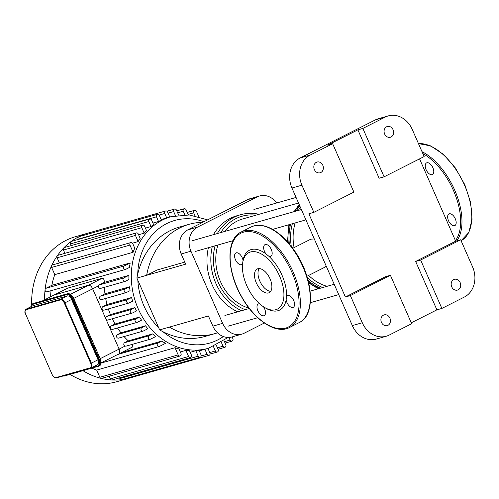 <?xml version="1.0" encoding="UTF-8"?>
<svg xmlns="http://www.w3.org/2000/svg" width="499" height="499" viewBox="0 0 499 499"><rect width="100%" height="100%" fill="white"/><g stroke="black" fill="none" stroke-linecap="round" stroke-linejoin="round"><path stroke-width="0.75" d="M286.145 299.862A6.518 3.474 -116.8 0 0 289.071 305.731A6.518 3.474 -116.8 0 0 293.256 307.315A6.518 3.474 -116.8 0 0 293.418 299.93A6.518 3.474 -116.8 0 0 287.374 295.689A6.518 3.474 -116.8 0 0 286.52 296.525L286.145 299.862A33.508 17.87 -116.8 0 1 266.273 308.432L264.776 307.565A31.643 16.879 -116.8 0 0 282.553 284.598A31.643 16.879 -116.8 0 0 250.504 251.976A31.643 16.879 -116.8 0 0 242.595 263.728A31.643 16.879 -116.8 0 0 264.776 307.565M259.623 303.81A6.518 3.474 -116.8 0 0 258.314 303.985A6.518 3.474 -116.8 0 0 258.158 311.37A6.518 3.474 -116.8 0 0 264.196 315.618A6.518 3.474 -116.8 0 0 263.484 306.779M242.595 263.728L243.025 260.409A6.518 3.474 -116.8 0 0 240.1 254.534A6.518 3.474 -116.8 0 0 235.915 252.956A6.518 3.474 -116.8 0 0 235.753 260.335A6.518 3.474 -116.8 0 0 241.797 264.582A6.518 3.474 -116.8 0 0 242.583 263.852M286.52 296.525A33.508 17.87 -116.8 0 0 268.842 256.261A6.518 3.474 -116.8 0 0 270.857 256.28A6.518 3.474 -116.8 0 0 271.013 248.901A6.518 3.474 -116.8 0 0 264.975 244.653A6.518 3.474 -116.8 0 0 265.948 253.86A33.508 17.87 -116.8 0 0 251.165 249.569A33.508 17.87 -116.8 0 0 243.025 260.409M265.948 253.86L268.842 256.261M259.187 268.587A13.261 7.073 -116.8 0 0 260.378 282.259A13.261 7.073 -116.8 0 0 270.689 291.322M257.871 268.749A13.261 7.073 -116.8 0 0 257.191 269.011A13.261 7.073 -116.8 0 0 256.866 284.037A13.261 7.073 -116.8 0 0 269.167 292.682A13.261 7.073 -116.8 0 0 269.791 278.261A13.261 7.073 -116.8 0 0 257.871 268.749M447.734 218.119A6.518 3.474 63.2 0 1 448.969 213.946A6.518 3.474 63.2 0 1 449.3 213.815A6.518 3.474 63.2 0 1 455.157 218.487A6.518 3.474 63.2 0 1 454.851 225.573A6.518 3.474 63.2 0 1 450.659 223.989A6.518 3.474 63.2 0 1 447.734 218.119M430.437 174.519A6.518 3.474 63.2 0 1 426.121 169.691A6.518 3.474 63.2 0 1 426.564 162.911A6.518 3.474 63.2 0 1 432.608 167.159A6.518 3.474 63.2 0 1 432.446 174.538A6.518 3.474 63.2 0 1 430.437 174.519M97.492 364.694A4.653 2.483 -116.8 0 0 97.729 364.601A4.653 2.483 -116.8 0 0 98.047 359.76L71.582 299.475A4.653 2.483 -116.8 0 0 67.303 295.919L32.971 305.725A4.653 2.483 -116.8 0 0 32.734 305.818A4.653 2.483 -116.8 0 0 32.522 305.956M67.365 288.328L53.811 295.159A4.653 2.483 63.2 0 1 54.048 295.065A4.653 2.483 -116.8 0 0 53.811 295.159A4.653 2.483 -116.8 0 0 53.599 295.289M42.727 300.791L54.048 295.065L88.379 285.26A4.653 2.483 63.2 0 1 92.658 288.815A4.653 2.483 -116.8 0 0 88.379 285.26L70.465 294.323M73.721 298.396L92.658 288.815L119.124 349.1A4.653 2.483 63.2 0 1 118.806 353.941A4.653 2.483 -116.8 0 0 119.124 349.1L100.18 358.681M132.067 344.422L132.99 345.944L132.609 346.961L101.104 362.892M124.07 336.544A68.413 57.566 74.1 0 0 128.249 340.867L124.638 342.694A1.859 1.566 74.1 0 0 124.993 346.131L126.116 346.094M108.345 308.918A68.413 57.566 74.1 0 0 110.435 314.582L106.549 316.547A1.859 1.566 74.1 0 0 107.809 320.034L132.341 313.029A1.859 1.566 -105.9 0 1 131.087 309.542L134.973 307.577A68.413 57.566 74.1 0 0 136.464 310.971L132.578 312.935A1.859 1.566 -105.9 0 1 132.341 313.029M105.676 298.458A68.413 57.566 74.1 0 0 107.048 304.527L102.9 306.629A1.859 1.566 74.1 0 0 104.154 310.116L128.692 303.105A1.859 1.566 74.1 0 0 128.929 303.018L132.634 301.14A68.413 57.566 74.1 0 1 131.58 297.523L127.438 299.618A1.859 1.566 74.1 0 0 128.692 303.105M104.416 287.305A68.413 57.566 74.1 0 0 104.958 293.817L100.436 296.107A1.859 1.566 74.1 0 0 101.69 299.593L126.228 292.589A1.859 1.566 74.1 0 0 126.459 292.495L130.077 290.668A68.413 57.566 74.1 0 1 129.497 286.813L124.968 289.102A1.859 1.566 74.1 0 0 126.228 292.589M67.615 288.173L102.195 278.267C103.549 278.249 104.266 279.615 104.347 282.359L99.27 284.929L98.528 285.846A1.859 1.566 74.1 0 0 100.536 288.416L125.074 281.405A1.859 1.566 74.1 0 0 125.311 281.311L128.923 279.484A68.413 57.566 74.1 0 1 128.898 275.348L123.821 277.918A1.859 1.566 74.1 0 0 125.074 281.405M98.528 285.846L92.658 288.815L105.888 318.955L119.124 349.1L124.993 346.131M117.502 327.974A68.413 57.566 74.1 0 0 120.951 332.796L117.34 334.623A1.859 1.566 74.1 0 0 118.594 338.11L143.132 331.105A1.859 1.566 -105.9 0 1 141.878 327.612L145.49 325.785A68.413 57.566 74.1 0 0 147.891 328.722L143.369 331.012A1.859 1.566 -105.9 0 1 143.132 331.105M112.294 318.755A68.413 57.566 74.1 0 0 115.057 324.007L111.352 325.884A1.859 1.566 74.1 0 0 112.606 329.371L137.144 322.366A1.859 1.566 -105.9 0 1 135.89 318.88L139.595 317.002A68.413 57.566 74.1 0 0 141.529 320.177L137.381 322.273A1.859 1.566 -105.9 0 1 137.144 322.366M67.864 288.073L54.048 295.065L88.379 285.26L102.195 278.267M110.435 314.582L134.973 307.577M107.048 304.527L131.58 297.523M158.545 221.487L156.486 216.797A1.859 1.566 -105.9 0 1 159.3 215.375L161.358 220.065A68.413 57.566 74.1 0 0 159.942 220.751A68.413 57.566 74.1 0 0 158.545 221.487L152.95 223.084M151.022 226.534L148.827 221.519A1.859 1.566 -105.9 0 1 151.634 220.096L153.605 224.581A68.413 57.566 74.1 0 0 151.022 226.534L145.427 228.13M144.192 233.152L141.791 227.681A1.859 1.566 -105.9 0 1 144.604 226.259L146.519 230.625A68.413 57.566 74.1 0 0 144.192 233.152L138.591 234.748M138.148 241.566L135.454 235.422A1.859 1.566 -105.9 0 1 138.267 234L140.182 238.366A68.413 57.566 74.1 0 0 138.148 241.566L132.484 243.181M133.114 252.269L129.958 245.078A1.859 1.566 -105.9 0 1 132.765 243.655L134.755 248.178A68.413 57.566 74.1 0 0 133.114 252.269L54.784 274.637A68.413 57.566 74.1 0 0 51.865 285.297L130.195 262.923A68.413 57.566 74.1 0 0 129.478 267.439L125.736 269.335A1.859 1.566 74.1 0 1 125.498 269.423L47.174 291.79A1.859 1.566 -105.9 0 1 45.914 288.303L51.865 285.297M51.048 290.686A68.413 57.566 74.1 0 0 50.599 296.78M104.347 282.359L128.898 275.348M104.958 293.817L129.497 286.813M115.057 324.007L139.595 317.002M120.951 332.796L145.49 325.785M128.249 340.867L152.788 333.862A68.413 57.566 74.1 0 0 155.75 336.513L150.667 339.083A1.859 1.566 -105.9 0 1 149.176 335.69L152.788 333.862M121.5 352.581L161.801 341.066A68.413 57.566 74.1 0 0 165.5 343.349L159.543 346.362A1.859 1.566 -105.9 0 1 158.052 342.963L161.801 341.066M91.885 368.137A68.413 57.566 74.1 0 0 96.687 370.083L175.012 347.716A68.413 57.566 74.1 0 0 178.991 348.963L180.981 353.485A1.859 1.566 74.1 0 1 180.083 355.987L101.759 378.361A1.859 1.566 -105.9 0 1 99.844 377.281L96.687 370.083M180.307 351.963L185.909 350.36A68.413 57.566 74.1 0 0 189.495 350.716L191.416 355.076A1.859 1.566 74.1 0 1 190.518 357.577L112.194 379.951A1.859 1.566 -105.9 0 1 110.279 378.872L109.131 376.252M190.2 352.313L195.801 350.716A68.413 57.566 74.1 0 0 199.095 350.398L201.01 354.764A1.859 1.566 74.1 0 1 200.118 357.265L121.793 379.633A1.859 1.566 -105.9 0 1 119.872 378.554L119.56 377.843M199.307 350.872L204.902 349.269A68.413 57.566 74.1 0 0 206.124 348.938L208.538 348.252L228.205 337.449M207.603 219.866L189.296 214.963L170.97 216.691L168.55 217.377A68.413 57.566 74.1 0 0 166.728 217.938L161.127 219.541M204.902 349.269L207.104 354.284A1.859 1.566 74.1 0 0 209.917 352.862L207.964 348.414M130.719 377.724A1.859 1.566 -105.9 0 1 129.403 377.456M185.909 350.36L188.603 356.498A1.859 1.566 74.1 0 0 190.518 357.577M195.801 350.716L198.203 356.186A1.859 1.566 74.1 0 0 200.118 357.265M175.012 347.716L178.168 354.908A1.859 1.566 74.1 0 0 180.083 355.987M213.453 346.568L215.375 350.947A1.859 1.566 -105.9 0 0 218.188 349.525L216.329 345.302M82.959 370.688A75.393 63.442 74.1 0 0 101.054 378.367A75.393 63.442 74.1 0 0 111.751 379.995A75.393 63.442 74.1 0 0 121.594 379.677A75.393 63.442 74.1 0 0 129.715 378.024A75.393 63.442 74.1 0 0 130.707 377.731L209.019 355.363M130.195 262.923L124.245 265.936A1.859 1.566 74.1 0 0 125.498 269.423M54.784 274.637L51.628 267.445A1.859 1.566 -105.9 0 1 51.615 265.749A75.393 63.442 74.1 0 0 45.085 289.607A75.393 63.442 74.1 0 0 44.598 299.818M169.76 217.034L167.57 212.038A1.859 1.566 74.1 0 0 164.757 213.46L166.728 217.938M86.277 234.599A1.859 1.566 -105.9 0 1 87.325 233.326L165.656 210.958M188.291 214.882L186.071 209.817A1.859 1.566 74.1 0 0 183.258 211.239L184.805 214.763M178.667 215.131L176.471 210.135A1.859 1.566 74.1 0 0 173.658 211.557L175.448 215.63M198.814 216.672L196.506 211.408A1.859 1.566 74.1 0 0 193.693 212.83L194.984 215.774M89.302 232.765A75.393 63.442 74.1 0 0 88.304 233.039A75.393 63.442 74.1 0 0 87.3 233.332A75.393 63.442 74.1 0 0 78.817 236.757A1.859 1.566 -105.9 0 1 79.054 236.663L157.378 214.296M78.274 239.42L78.162 239.164A1.859 1.566 -105.9 0 1 78.817 236.757A75.393 63.442 74.1 0 0 70.964 241.597A1.859 1.566 -105.9 0 1 71.394 241.385L149.719 219.017M64.901 253.324L63.467 250.049A1.859 1.566 -105.9 0 1 64.359 247.548L142.683 225.18M59.406 262.979L57.129 257.796A1.859 1.566 -105.9 0 1 58.021 255.295L136.352 232.921M71.238 245.583L70.496 243.886A1.859 1.566 -105.9 0 1 70.964 241.597A75.393 63.442 74.1 0 0 63.753 247.916A75.393 63.442 74.1 0 0 57.254 255.856A75.393 63.442 74.1 0 0 51.615 265.749A1.859 1.566 -105.9 0 1 52.52 264.944L130.85 242.576M232.122 336.919L232.883 338.64A1.859 1.566 -105.9 0 1 230.07 340.062L228.916 337.436M224.063 340.736L225.847 344.803A1.859 1.566 -105.9 0 1 223.041 346.225L221.413 342.514M88.304 233.039L75.349 236.738A75.393 63.442 74.1 0 0 65.862 240.456A75.393 63.442 74.1 0 0 31.655 304.415M70.003 374.387A75.393 63.442 74.1 0 0 116.754 381.723L129.715 378.024M212.873 326.146A18.613 15.662 74.1 0 0 232.035 336.937L241.79 334.155A18.613 15.662 -105.9 0 1 222.629 323.364L212.873 326.146L208.401 315.961L159.63 329.889L136.894 278.093A75.349 63.41 -105.9 0 1 179.291 227.12L189.046 224.332A75.349 63.41 -105.9 0 1 202.831 222.28M264.339 323.015L244.136 333.238A18.613 15.662 -105.9 0 1 241.79 334.155M247.51 199.681L257.266 196.893A18.613 15.662 -105.9 0 1 259.605 195.976L249.849 198.758A18.613 15.662 74.1 0 0 247.51 199.681L187.792 229.889A18.613 15.662 74.1 0 0 181.193 253.979L185.665 264.164L136.894 278.093M181.193 253.979L190.949 251.19L222.629 323.364M190.949 251.19A18.613 15.662 -105.9 0 1 197.548 227.101L187.792 229.889M259.605 195.976A18.613 15.662 -105.9 0 1 276.639 202.999M217.495 332.808A75.349 63.41 -105.9 0 1 214.807 333.656A75.349 63.41 -105.9 0 1 169.386 327.101M214.807 333.656L205.052 336.438A75.349 63.41 -105.9 0 1 159.63 329.889M184.761 262.106L157.185 269.978L146.65 275.311A75.349 63.41 -105.9 0 1 189.046 224.332M257.266 196.893L197.548 227.101M390.424 275.311L411.669 323.708L389.183 335.079A23.266 19.58 -105.9 0 1 386.257 336.226A23.266 19.58 -105.9 0 1 362.299 322.741L350.373 295.57L345.389 296.992L385.434 276.733L390.424 275.311L350.373 295.57M362.299 322.741L352.331 325.585A23.266 19.58 74.1 0 0 376.283 339.077L386.257 336.226M436.893 309.848L415.648 261.451L455.693 241.192L460.677 239.769L472.603 266.94A23.266 19.58 -105.9 0 1 464.357 297.048L441.877 308.426L436.893 309.848L411.27 322.809M352.331 325.585L291.946 188.036L301.92 185.191A23.266 19.58 -105.9 0 1 310.166 155.077L332.652 143.706L327.662 145.128L357.877 129.846L362.86 128.424L385.347 117.047A23.266 19.58 -105.9 0 1 388.272 115.899A23.266 19.58 -105.9 0 1 412.224 129.391L424.15 156.561L384.105 176.821L379.121 178.243L357.877 129.846M310.166 155.077L300.198 157.927A23.266 19.58 74.1 0 0 291.946 188.036M300.198 157.927L375.373 119.897L385.347 117.047M388.272 115.899L378.298 118.75A23.266 19.58 74.1 0 0 375.373 119.897M460.677 239.769L420.632 260.029L441.877 308.426M458.176 289.807A5.583 4.697 -105.9 0 1 457.471 290.081A5.583 4.697 -105.9 0 1 451.42 286.002A5.583 4.697 -105.9 0 1 454.402 279.34A5.583 4.697 -105.9 0 1 460.315 282.995A5.583 4.697 -105.9 0 1 458.176 289.807M362.86 128.424L384.105 176.821M345.389 296.992L308.862 213.784L313.846 212.356L353.897 192.103L332.652 143.706M420.632 260.029L415.648 261.451M419.559 158.882L455.693 241.192M391.085 136.969A5.583 4.697 -105.9 0 1 390.38 137.244A5.583 4.697 -105.9 0 1 384.33 133.164A5.583 4.697 -105.9 0 1 387.311 126.509A5.583 4.697 -105.9 0 1 393.231 130.158A5.583 4.697 -105.9 0 1 391.085 136.969M387.916 325.342A5.583 4.697 -105.9 0 1 387.212 325.622A5.583 4.697 -105.9 0 1 381.161 321.543A5.583 4.697 -105.9 0 1 384.143 314.881A5.583 4.697 -105.9 0 1 390.062 318.53A5.583 4.697 -105.9 0 1 387.916 325.342M313.846 212.356L301.92 185.191M320.826 172.511A5.583 4.697 -105.9 0 1 320.121 172.785A5.583 4.697 -105.9 0 1 314.071 168.706A5.583 4.697 -105.9 0 1 317.058 162.05A5.583 4.697 -105.9 0 1 322.972 165.699A5.583 4.697 -105.9 0 1 320.826 172.511M295.202 222.928A46.538 39.159 74.1 0 0 294.086 247.635A46.538 39.159 -105.9 0 1 295.202 222.928M308.669 275.411A46.538 39.159 74.1 0 0 327.02 286.314A46.538 39.159 -105.9 0 1 308.669 275.411M292.77 248.302L310.827 239.164L314.295 238.934M326.227 266.123L324.986 267.158L306.929 276.29M245.184 309.686A49.332 41.511 -105.9 0 1 215.069 245.814M220.745 232.578A49.332 41.511 -105.9 0 1 255.993 215.156M259.043 214.283A51.191 43.076 74.1 0 0 240.512 214.738A51.191 43.076 74.1 0 0 217.346 233.551M212.275 246.612A51.191 43.076 74.1 0 0 241.56 310.721M217.87 245.015A46.538 39.159 74.1 0 0 220.408 281.455A46.538 39.159 74.1 0 0 249.107 308.232M298.521 203.012L242.757 218.936A46.538 39.159 74.1 0 0 224.737 231.436M240.512 214.738L236.645 215.842A51.191 43.076 74.1 0 0 213.478 234.655M208.407 247.716A51.191 43.076 74.1 0 0 237.692 311.825M243.524 232.16A52.588 28.044 -116.8 0 0 251.459 310.877A52.588 28.044 -116.8 0 0 298.77 297.367A52.588 28.044 -116.8 0 0 243.524 232.16M243.855 230.956A53.518 28.543 -116.8 0 0 241.129 232.023C225.798 238.984 226.49 271.038 241.61 296.93C254.509 320.302 276.309 334.704 289.445 327.537A53.518 28.543 -116.8 0 0 291.959 269.354A53.518 28.543 -116.8 0 0 243.855 230.956M250.966 227.045L253.81 225.935C259.468 224.413 265.73 225.56 272.591 229.39C280.089 233.682 287.056 240.325 293.499 249.313C313.004 275.697 316.628 314.944 299.281 322.56A53.518 28.543 -116.8 0 0 301.795 264.376A53.518 28.543 -116.8 0 0 253.692 225.985A53.518 28.543 -116.8 0 0 250.966 227.045L241.129 232.023M418.468 143.612L430.593 145.864L443.399 154.341L455.319 167.889L464.819 184.73L470.651 202.656L472.042 219.317L468.761 232.584L461.088 240.705A53.518 28.543 -116.8 0 0 464.519 185.123A53.518 28.543 -116.8 0 0 418.493 143.662M456.766 240.886A53.518 28.543 -116.8 0 0 456.267 193.918A53.518 28.543 -116.8 0 0 422.011 151.684M455.444 240.624A52.588 28.044 -116.8 0 0 455.493 195.514A52.588 28.044 -116.8 0 0 422.859 153.611M55.95 377.631A4.185 2.233 63.2 0 1 52.096 374.431L52.021 374.437C53.231 376.926 54.697 378.08 56.431 377.899L91.055 367.981A4.653 2.483 -116.8 0 1 90.818 368.075A0.468 0.393 -105.9 0 1 90.275 367.825L55.95 377.631A0.468 0.393 74.1 0 0 56.487 377.874L90.693 368.106M97.729 364.601L91.055 367.981A4.653 2.483 -116.8 0 0 91.367 363.135L90.774 363.384A4.185 2.233 63.2 0 1 90.275 367.825M52.096 374.431L25.636 314.145L52.077 374.393M98.047 359.76L91.367 363.135L64.907 302.849L64.315 303.099L90.774 363.384M71.582 299.475L64.907 302.849A4.653 2.483 -116.8 0 0 60.629 299.3A0.468 0.393 74.1 0 0 60.46 299.899A4.185 2.233 63.2 0 1 64.315 303.099M25.636 314.145A4.185 2.233 63.2 0 1 26.135 309.704A0.468 0.393 -105.9 0 1 26.297 309.099A4.653 2.483 -116.8 0 0 26.06 309.193C24.657 310.896 24.488 312.549 25.561 314.158M67.303 295.919L60.629 299.3L26.297 309.099L32.971 305.725M26.135 309.704L60.46 299.899M67.758 293.655A0.468 0.393 74.1 0 0 67.608 293.693A6.518 3.474 63.2 0 1 73.603 298.664L73.715 298.558A6.05 3.225 -116.8 0 0 70.078 294.248M33.402 303.461A0.468 0.393 74.1 0 0 33.339 303.473L67.664 293.668C70.041 293.424 72.081 295.052 73.79 298.552L100.249 358.831C101.553 362.311 101.341 364.613 99.619 365.73A6.518 3.474 63.2 0 0 100.068 358.949L98.771 359.554A6.05 3.225 63.2 0 1 98.047 365.967A0.468 0.393 -105.9 0 0 98.59 366.216A6.518 3.474 -116.8 0 0 98.921 366.085A6.518 3.474 -116.8 0 0 99.363 359.305L72.898 299.02L73.603 298.664L100.249 358.831L73.727 298.595M30.894 306.748A6.05 3.225 63.2 0 1 32.41 304.452A0.468 0.393 -105.9 0 1 32.578 303.847A6.518 3.474 -116.8 0 0 32.248 303.978L33.339 303.473A0.468 0.393 74.1 0 0 33.283 303.492L66.903 294.048A0.468 0.393 74.1 0 0 66.741 294.647A6.05 3.225 63.2 0 1 72.305 299.269L98.771 359.554M100.941 363.222A6.05 3.225 -116.8 0 0 100.193 358.881M32.946 303.623A6.518 3.474 63.2 0 1 33.283 303.492L66.903 294.048A6.518 3.474 -116.8 0 1 72.898 299.02L72.305 299.269M63.741 375.809A0.468 0.393 74.1 0 0 64.259 376.021L98.465 366.254M98.047 365.967L91.105 367.95M32.41 304.452L66.741 294.647M106.549 316.547L131.087 309.542M102.9 306.629L127.438 299.618M170.97 216.691A68.413 57.566 74.1 0 0 162.362 220.065A68.413 57.566 74.1 0 0 136.084 303.504A68.413 57.566 74.1 0 0 208.538 348.252M137.718 274.107A63.753 53.655 -105.9 0 1 166.641 223.621A63.753 53.655 -105.9 0 1 203.941 221.718M223.384 336.538A63.753 53.655 -105.9 0 1 163.017 331.748M158.707 327.799A63.753 53.655 -105.9 0 1 137.811 280.189M201.172 355.98L207.104 354.284M110.279 378.872L188.603 356.498M119.872 378.554L198.203 356.186M99.844 377.281L178.168 354.908M209.773 352.55L215.375 350.947M99.27 284.929L123.821 277.918M100.436 296.107L124.968 289.102M45.914 288.303L124.245 265.936M159.131 215.069L164.757 213.46M177.656 212.842L183.258 211.239M168.063 213.154L173.658 211.557M188.092 214.433L193.693 212.83M78.162 239.164L156.486 216.797M51.628 267.445L129.958 245.078M63.467 250.049L141.791 227.681M57.129 257.796L135.454 235.422M70.496 243.886L148.827 221.519M111.352 325.884L135.89 318.88M124.638 342.694L149.176 335.69M117.34 334.623L141.878 327.612M117.752 354.471L158.052 342.963M224.469 341.665L230.07 340.062M217.439 347.822L223.041 346.225M299.4 205.008A50.599 42.577 74.1 0 0 294.797 211.433M289.545 224.544A50.599 42.577 74.1 0 0 288.247 242.633M308.532 282.047A50.599 42.577 74.1 0 0 319.073 288.584M299.805 205.931A49.819 41.928 74.1 0 0 296.107 211.058M290.605 224.244A49.819 41.928 74.1 0 0 289.345 243.917M308.139 280.475A49.819 41.928 74.1 0 0 320.477 288.179M300.467 207.441A48.659 40.949 74.1 0 0 298.29 210.435M292.358 223.745A48.659 40.949 74.1 0 0 291.297 246.344M307.34 277.625A48.659 40.949 74.1 0 0 322.822 287.511M299.281 322.56L289.445 327.537M62.88 376.059L64.203 376.04L99.619 365.73M32.248 303.978L31.294 304.883L30.763 306.816M53.811 295.159L42.608 300.822M32.734 305.818L26.06 309.193M184.15 208.738L176.783 210.846M174.556 209.056L166.94 211.233M194.585 210.328L187.219 212.437M210.073 354.09L217.29 352.026M125.885 346.187L150.436 339.177M101.091 363.079L159.312 346.449M225.105 343.106L231.985 341.141M218.075 349.269L224.955 347.304M299.2 204.553L294.073 211.638M288.871 224.737L287.511 241.79M308.744 282.964L318.331 288.796M227.962 326.215L257.733 317.713M310.322 302.7L338.721 294.585M224.899 315.48L249.319 308.501M310.147 291.129L334.193 284.268M253.922 209.486L296.082 197.442M195.165 251.502L233.027 240.686M272.585 229.39L305.924 219.866M192.096 240.761L301.39 209.549"/></g></svg>
